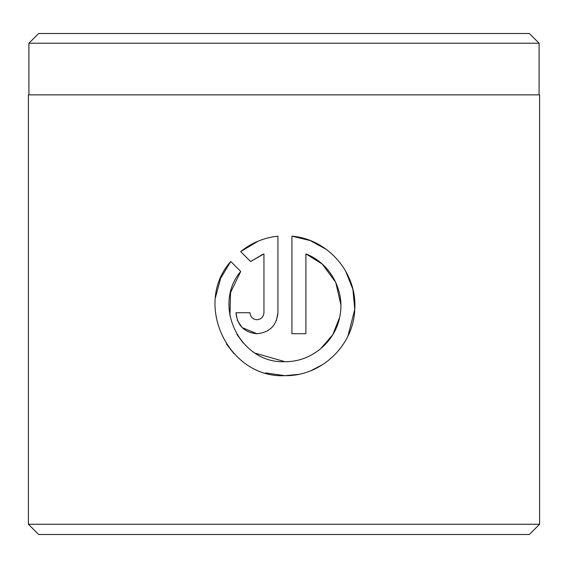 <?xml version="1.0" encoding="UTF-8"?>
<svg xmlns="http://www.w3.org/2000/svg" width="568" height="568" viewBox="0 0 568 568"><rect width="100%" height="100%" fill="white"/><g stroke="black" fill="none" stroke-linecap="round" stroke-linejoin="round"><path stroke-width="0.85" d="M229.926 315.914L230.58 292.513L240.74 271.447C211.587 305.392 240.228 363.974 284.93 361.688L255.295 353.189M243.196 342.994L236.842 334.325M326.465 249.501L310.142 240.534L291.924 236.174C328.048 239.078 357.272 272.981 354.766 309.226C353.658 345.514 321.261 376.364 284.93 375.668L298.264 374.39M310.966 370.641L322.766 364.55M348.014 335.901L354.759 309.304M354.766 309.233L352.906 289.375L345.543 270.893M256.963 319.734C252.732 319.33 250.396 317.001 249.97 312.741C250.396 317.001 252.732 319.33 256.963 319.734C261.195 319.33 263.524 316.994 263.95 312.741L263.95 253.896L250.63 261.557L240.676 251.61C251.482 242.848 263.9 237.708 277.937 236.174L277.937 312.741C276.666 325.507 269.672 332.5 256.963 333.714C244.254 332.514 237.268 325.521 235.983 312.741L249.97 312.741M276.417 320.572L277.937 312.741M539.089 94.856L539.089 43.225L28.911 43.225L28.911 94.856M539.6 524.264L529.376 534.488L38.624 534.488L28.4 524.264L539.6 524.264L539.6 94.856L28.4 94.856L28.4 524.264M28.911 43.225L38.624 33.512L529.376 33.512L539.089 43.225M265.476 372.913L284.93 375.668C228.215 378.579 192.765 303.631 230.793 261.5L240.74 271.447M284.93 361.688C311.108 362.114 335.276 342.078 339.827 316.468C345.273 290.837 330.185 263.218 305.904 253.896L305.904 333.714L291.924 333.714L291.924 236.174M250.63 261.557L262.636 254.443M258.128 241.166L240.676 251.61M235.983 312.741L237.474 320.508M237.623 320.863L242.145 327.594M242.174 327.622L256.963 333.714M230.793 261.5L220.632 278.263M220.597 278.348L215.506 297.405M226.383 343.981L233.981 353.644M305.904 253.896L322.155 263.999M322.241 264.07L335.78 282.431L340.857 304.725M339.657 317.334L332.749 334.765L320.515 348.901"/></g></svg>
